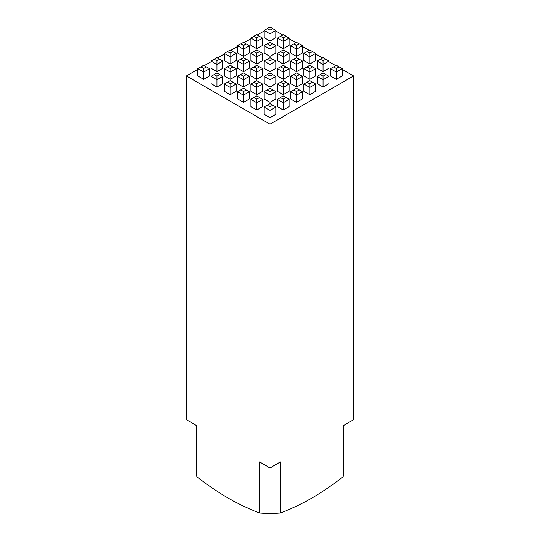 <?xml version="1.0" encoding="UTF-8"?>
<svg xmlns="http://www.w3.org/2000/svg" width="540" height="540" viewBox="0 0 540 540"><rect width="100%" height="100%" fill="white"/><g stroke="black" fill="none" stroke-linecap="round" stroke-linejoin="round"><path stroke-width="0.81" d="M197.762 69.397L186.428 75.944L186.428 419.729L196.877 425.763L196.877 476.813C207.299 484.886 217.748 491.994 228.211 498.137C238.673 504.077 249.116 509.031 259.551 513A73.865 42.647 0 0 0 280.449 513C290.885 509.031 301.327 504.077 311.789 498.137C322.252 491.994 332.701 484.886 343.123 476.813A73.865 42.647 0 0 0 343.865 470.779L343.865 425.331M186.428 75.944L270 124.193L270 467.984L259.551 461.95L259.551 513M264.101 31.104L257.337 35.006M250.83 38.759L244.067 42.667M237.566 46.42L230.803 50.328M224.296 54.081L217.532 57.983M211.032 61.742L204.262 65.644M196.135 425.331L196.135 470.779A73.865 42.647 0 0 0 196.877 476.813M270 467.984L280.449 461.95L280.449 513M270 124.193L353.572 75.944L353.572 419.729L343.123 425.763L343.123 476.813M353.572 75.944L342.238 69.397M335.738 65.644L328.968 61.742M322.468 57.983L315.704 54.081M309.197 50.328L302.434 46.42M295.934 42.667L289.17 38.759M282.663 35.006L275.9 31.104M270 56.369L270 49.133L264.101 45.724L264.101 52.967L270 56.369L275.9 52.967L275.9 45.724L270 49.133L270 45.515L272.768 43.916L275.9 45.724M256.729 64.031L256.729 56.795L250.83 53.386L250.83 60.622L256.729 64.031L262.636 60.622L262.636 53.386L256.729 56.795L256.729 53.177L259.504 51.577L262.636 53.386M243.466 71.692L243.466 64.456L237.566 61.047L237.566 68.283L243.466 71.692L249.365 68.283L249.365 61.047L243.466 64.456L243.466 60.838L246.233 59.238L249.365 61.047M230.195 79.353L230.195 72.117L224.296 68.708L224.296 75.944L230.195 79.353L236.101 75.944L236.101 68.708L230.195 72.117L230.195 68.492L232.97 66.899L236.101 68.708M283.271 64.031L283.271 56.795L277.364 53.386L277.364 60.622L283.271 64.031L289.17 60.622L289.17 53.386L283.271 56.795L283.271 53.177L286.038 51.577L289.17 53.386M270 71.692L270 64.456L264.101 61.047L264.101 68.283L270 71.692L275.9 68.283L275.9 61.047L270 64.456L270 60.838L272.768 59.238L275.9 61.047M256.729 79.353L256.729 72.117L250.83 68.708L250.83 75.944L256.729 79.353L262.636 75.944L262.636 68.708L256.729 72.117L256.729 68.492L259.504 66.899L262.636 68.708M243.466 87.014L243.466 79.772L237.566 76.363L237.566 83.606L243.466 87.014L249.365 83.606L249.365 76.363L243.466 79.772L243.466 76.153L246.233 74.554L249.365 76.363M296.534 71.692L296.534 64.456L290.635 61.047L290.635 68.283L296.534 71.692L302.434 68.283L302.434 61.047L296.534 64.456L296.534 60.838L299.302 59.238L302.434 61.047M283.271 79.353L283.271 72.117L277.364 68.708L277.364 75.944L283.271 79.353L289.17 75.944L289.17 68.708L283.271 72.117L283.271 68.492L286.038 66.899L289.17 68.708M270 87.014L270 79.772L264.101 76.363L264.101 83.606L270 87.014L275.9 83.606L275.9 76.363L270 79.772L270 76.153L272.768 74.554L275.9 76.363M256.729 94.669L256.729 87.433L250.83 84.024L250.83 91.26L256.729 94.669L262.636 91.26L262.636 84.024L256.729 87.433L256.729 83.815L259.504 82.215L262.636 84.024M309.805 79.353L309.805 72.117L303.899 68.708L303.899 75.944L309.805 79.353L315.704 75.944L315.704 68.708L309.805 72.117L309.805 68.492L312.572 66.899L315.704 68.708M296.534 87.014L296.534 79.772L290.635 76.363L290.635 83.606L296.534 87.014L302.434 83.606L302.434 76.363L296.534 79.772L296.534 76.153L299.302 74.554L302.434 76.363M283.271 94.669L283.271 87.433L277.364 84.024L277.364 91.26L283.271 94.669L289.17 91.26L289.17 84.024L283.271 87.433L283.271 83.815L286.038 82.215L289.17 84.024M270 102.33L275.9 98.921L275.9 91.685L270 95.094L270 102.33L264.101 98.921L264.101 91.685L267.233 89.876L270 91.476L272.768 89.876L270 88.277L267.233 89.876M270 117.653L275.9 114.244L275.9 107.008L270 110.41L270 117.653L264.101 114.244L264.101 107.008L267.233 105.199L270 106.792L272.768 105.199L270 103.599L267.233 105.199M283.271 109.991L289.17 106.583L289.17 99.347L283.271 102.755L283.271 109.991L277.364 106.583L277.364 99.347L280.496 97.538L283.271 99.137L286.038 97.538L283.271 95.938L280.496 97.538M296.534 102.33L296.534 95.094L290.635 91.685L290.635 98.921L296.534 102.33L302.434 98.921L302.434 91.685L296.534 95.094L296.534 91.476L299.302 89.876L302.434 91.685M309.805 94.669L309.805 87.433L303.899 84.024L303.899 91.26L309.805 94.669L315.704 91.26L315.704 84.024L309.805 87.433L309.805 83.815L312.572 82.215L315.704 84.024M323.069 87.014L323.069 79.772L317.169 76.363L317.169 83.606L323.069 87.014L328.968 83.606L328.968 76.363L323.069 79.772L323.069 76.153L325.836 74.554L328.968 76.363M336.339 79.353L336.339 72.117L330.433 68.708L330.433 75.944L336.339 79.353L342.238 75.944L342.238 68.708L336.339 72.117L336.339 68.492L339.107 66.899L342.238 68.708M256.729 109.991L256.729 102.755L250.83 99.347L250.83 106.583L256.729 109.991L262.636 106.583L262.636 99.347L256.729 102.755L256.729 99.137L259.504 97.538L262.636 99.347M323.069 71.692L323.069 64.456L317.169 61.047L317.169 68.283L323.069 71.692L328.968 68.283L328.968 61.047L323.069 64.456L323.069 60.838L325.836 59.238L328.968 61.047M243.466 102.33L243.466 95.094L237.566 91.685L237.566 98.921L243.466 102.33L249.365 98.921L249.365 91.685L243.466 95.094L243.466 91.476L246.233 89.876L249.365 91.685M309.805 64.031L309.805 56.795L303.899 53.386L303.899 60.622L309.805 64.031L315.704 60.622L315.704 53.386L309.805 56.795L309.805 53.177L312.572 51.577L315.704 53.386M230.195 94.669L230.195 87.433L224.296 84.024L224.296 91.26L230.195 94.669L236.101 91.26L236.101 84.024L230.195 87.433L230.195 83.815L232.97 82.215L236.101 84.024M296.534 56.369L296.534 49.133L290.635 45.724L290.635 52.967L296.534 56.369L302.434 52.967L302.434 45.724L296.534 49.133L296.534 45.515L299.302 43.916L302.434 45.724M216.931 87.014L216.931 79.772L211.032 76.363L211.032 83.606L216.931 87.014L222.831 83.606L222.831 76.363L216.931 79.772L216.931 76.153L219.699 74.554L222.831 76.363M283.271 48.715L283.271 41.472L277.364 38.07L277.364 45.306L283.271 48.715L289.17 45.306L289.17 38.07L283.271 41.472L283.271 37.854L286.038 36.261L289.17 38.07M203.661 79.353L203.661 72.117L197.762 68.708L197.762 75.944L203.661 79.353L209.567 75.944L209.567 68.708L203.661 72.117L203.661 68.492L206.435 66.899L209.567 68.708M216.931 71.692L216.931 64.456L211.032 61.047L211.032 68.283L216.931 71.692L222.831 68.283L222.831 61.047L216.931 64.456L216.931 60.838L219.699 59.238L222.831 61.047M230.195 64.031L230.195 56.795L224.296 53.386L224.296 60.622L230.195 64.031L236.101 60.622L236.101 53.386L230.195 56.795L230.195 53.177L232.97 51.577L236.101 53.386M243.466 56.369L243.466 49.133L237.566 45.724L237.566 52.967L243.466 56.369L249.365 52.967L249.365 45.724L243.466 49.133L243.466 45.515L246.233 43.916L249.365 45.724M256.729 48.715L256.729 41.472L250.83 38.07L250.83 45.306L256.729 48.715L262.636 45.306L262.636 38.07L256.729 41.472L256.729 37.854L259.504 36.261L262.636 38.07M270 41.053L270 33.818L264.101 30.409L264.101 37.645L270 41.053L275.9 37.645L275.9 30.409L270 33.818L270 30.2L272.768 28.6L275.9 30.409M270 106.792L270 110.41L264.101 107.008M272.768 105.199L275.9 107.008M270 91.476L270 95.094L264.101 91.685M272.768 89.876L275.9 91.685M277.364 84.024L280.496 82.215L283.271 83.815M286.038 82.215L283.271 80.615L280.496 82.215M290.635 76.363L293.767 74.554L296.534 76.153M299.302 74.554L296.534 72.961L293.767 74.554M303.899 68.708L307.031 66.899L309.805 68.492M312.572 66.899L309.805 65.299L307.031 66.899M250.83 84.024L253.962 82.215L256.729 83.815M259.504 82.215L256.729 80.615L253.962 82.215M264.101 76.363L267.233 74.554L270 76.153M272.768 74.554L270 72.961L267.233 74.554M277.364 68.708L280.496 66.899L283.271 68.492M286.038 66.899L283.271 65.299L280.496 66.899M290.635 61.047L293.767 59.238L296.534 60.838M299.302 59.238L296.534 57.638L293.767 59.238M237.566 76.363L240.698 74.554L243.466 76.153M246.233 74.554L243.466 72.961L240.698 74.554M250.83 68.708L253.962 66.899L256.729 68.492M259.504 66.899L256.729 65.299L253.962 66.899M264.101 61.047L267.233 59.238L270 60.838M272.768 59.238L270 57.638L267.233 59.238M277.364 53.386L280.496 51.577L283.271 53.177M286.038 51.577L283.271 49.977L280.496 51.577M224.296 68.708L227.428 66.899L230.195 68.492M232.97 66.899L230.195 65.299L227.428 66.899M237.566 61.047L240.698 59.238L243.466 60.838M246.233 59.238L243.466 57.638L240.698 59.238M250.83 53.386L253.962 51.577L256.729 53.177M259.504 51.577L256.729 49.977L253.962 51.577M264.101 45.724L267.233 43.916L270 45.515M272.768 43.916L270 42.323L267.233 43.916M283.271 99.137L283.271 102.755L277.364 99.347M286.038 97.538L289.17 99.347M290.635 91.685L293.767 89.876L296.534 91.476M299.302 89.876L296.534 88.277L293.767 89.876M303.899 84.024L307.031 82.215L309.805 83.815M312.572 82.215L309.805 80.615L307.031 82.215M317.169 76.363L320.301 74.554L323.069 76.153M325.836 74.554L323.069 72.961L320.301 74.554M330.433 68.708L333.565 66.899L336.339 68.492M339.107 66.899L336.339 65.299L333.565 66.899M250.83 99.347L253.962 97.538L256.729 99.137M259.504 97.538L256.729 95.938L253.962 97.538M317.169 61.047L320.301 59.238L323.069 60.838M325.836 59.238L323.069 57.638L320.301 59.238M237.566 91.685L240.698 89.876L243.466 91.476M246.233 89.876L243.466 88.277L240.698 89.876M303.899 53.386L307.031 51.577L309.805 53.177M312.572 51.577L309.805 49.977L307.031 51.577M224.296 84.024L227.428 82.215L230.195 83.815M232.97 82.215L230.195 80.615L227.428 82.215M290.635 45.724L293.767 43.916L296.534 45.515M299.302 43.916L296.534 42.323L293.767 43.916M211.032 76.363L214.164 74.554L216.931 76.153M219.699 74.554L216.931 72.961L214.164 74.554M277.364 38.07L280.496 36.261L283.271 37.854M286.038 36.261L283.271 34.661L280.496 36.261M197.762 68.708L200.894 66.899L203.661 68.492M206.435 66.899L203.661 65.299L200.894 66.899M211.032 61.047L214.164 59.238L216.931 60.838M219.699 59.238L216.931 57.638L214.164 59.238M224.296 53.386L227.428 51.577L230.195 53.177M232.97 51.577L230.195 49.977L227.428 51.577M237.566 45.724L240.698 43.916L243.466 45.515M246.233 43.916L243.466 42.323L240.698 43.916M250.83 38.07L253.962 36.261L256.729 37.854M259.504 36.261L256.729 34.661L253.962 36.261M264.101 30.409L267.233 28.6L270 30.2M272.768 28.6L270 27L267.233 28.6"/></g></svg>
